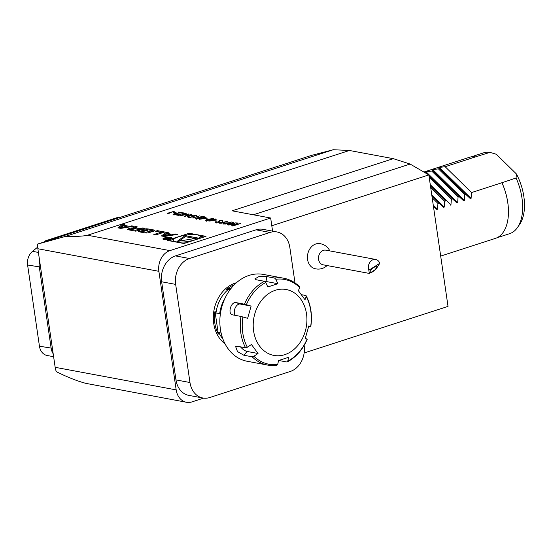 <?xml version="1.0" encoding="UTF-8"?>
<svg xmlns="http://www.w3.org/2000/svg" width="552" height="552" viewBox="0 0 552 552"><rect width="100%" height="100%" fill="white"/><g stroke="black" fill="none" stroke-linecap="round" stroke-linejoin="round"><path stroke-width="0.83" d="M256.052 229.818L270.059 232.433A21.287 16.884 -79.4 0 1 276.945 231.95L262.931 229.335A21.287 16.884 100.6 0 0 256.052 229.818L175.453 255.9A21.287 16.884 100.6 0 0 161.646 281.775L175.964 379.9A21.287 16.884 100.6 0 0 188.853 395.391L202.86 398.006A21.287 16.884 -79.4 0 0 209.746 397.523L290.338 371.441A21.287 16.884 -79.4 0 0 304.152 345.566L304.131 345.428M161.646 281.775L175.66 284.39L189.971 382.515A21.287 16.884 -79.4 0 0 202.86 398.006M270.059 232.433L189.467 258.508A21.287 16.884 -79.4 0 0 175.66 284.39M295.01 282.935L289.834 247.441A21.287 16.884 -79.4 0 0 276.945 231.95M223.167 223.663L223.891 222.932L228.349 222.849L231.874 221.938L225.209 224.091L222.994 223.498M222.842 220.883L222.732 220.144L222.815 220.903L222.049 220.931L222.049 220.365L219.931 220.545L218.495 222.132L215.694 222.408L215.473 221.787L218.012 222.056L219.482 220.455L222.732 220.144L222.815 220.903M222.049 220.931L222.049 220.365M215.694 222.408L215.473 221.787L215.563 222.373M216.294 221.732L216.467 222.456M213.279 219.061L213.182 218.364C214.01 218.744 213.403 219.227 211.368 219.813L206.172 220.627C205.323 220.248 205.91 219.765 207.938 219.172L213.679 218.64M206.172 220.627L205.661 220.351M196.298 218.785L196.753 217.861L203.212 216.943L200.859 216.501L201.542 216.28L204.978 216.922L197.264 217.93L197.009 218.571L200.169 218.378L195.753 218.509M197.264 217.93L197.05 218.854M187.701 216.977L189.35 215.659L195.18 215.094L196.747 215.383L190.081 217.543L187.521 216.75M177.496 214.845L179.421 215.204L178.738 215.425L176.081 214.928L184.182 213.389L182.125 213.01L182.809 212.789L185.596 213.307L177.496 214.845L177.551 215.204M176.116 212.672L173.487 212.527L176.116 212.672M231.702 225.257L232.371 224.519L235.973 224.271L237.187 222.925L237.753 223.036L236.532 224.374L240.43 223.532L233.765 225.685L231.495 225.078M168.332 232.675L166.255 232.288L161.419 235.966L164.303 236.504L177.413 234.372L175.336 233.986L172.672 234.421L167.346 233.427L168.332 232.675M164.648 237.864A4.471 1.076 -8.3 0 0 162.902 239.009A4.471 1.076 -8.3 0 0 167.484 239.43A4.471 1.076 -8.3 0 0 171.748 237.719A4.471 1.076 -8.3 0 0 169.222 237.125A4.471 1.076 -8.3 0 0 164.648 237.864M160.991 232.226L153.822 234.552L155.788 234.917L164.758 232.012L157.361 230.632L155.554 231.219L160.991 232.226L161.129 233.185M138.455 231.529A15.767 3.795 -8.3 0 0 140.222 232.012L143.975 232.716A15.767 3.795 -8.3 0 0 146.349 232.999A2.222 0.531 -8.3 0 0 149.095 232.64L154.049 231.04A2.222 0.531 -8.3 0 0 154.919 230.474A2.222 0.531 -8.3 0 0 154.719 230.294A15.767 3.795 -8.3 0 0 152.952 229.811L149.199 229.108A15.767 3.795 -8.3 0 0 146.818 228.818A2.222 0.531 -8.3 0 0 144.079 229.177L141.153 230.129L146.183 231.067L147.467 230.646L144.403 230.074L147.094 229.639L151.441 230.446L151.172 230.971L146.08 232.185L139.125 230.784A2.222 0.531 -8.3 0 0 138.255 231.35A2.222 0.531 -8.3 0 0 138.455 231.529M127.774 229.535A15.767 3.795 -8.3 0 0 129.541 230.018L135.813 231.191L144.79 228.286L142.823 227.921L140.353 228.721L135.461 227.707L137.372 226.906L135.412 226.541L134.039 226.982A2.222 0.531 -8.3 0 0 133.177 227.548A2.222 0.531 -8.3 0 0 133.37 227.728A15.767 3.795 -8.3 0 0 134.377 228.045L134.157 228.114A15.767 3.795 -8.3 0 0 132.632 227.962A2.222 0.531 -8.3 0 0 129.886 228.321L128.45 228.79A2.222 0.531 -8.3 0 0 127.581 229.356A2.222 0.531 -8.3 0 0 127.774 229.535M117.921 227.852L120.798 228.39L133.915 226.258L131.838 225.871L129.175 226.306L123.848 225.313L124.835 224.567L122.758 224.181L117.921 227.852M304.145 352.963L448.024 306.401L428.849 174.922L410.101 164.047L393.279 158.659L232.088 210.816L270.673 218.012L169.926 250.615A17.029 13.51 100.6 0 0 158.879 271.315L176.178 389.884A17.029 13.51 100.6 0 0 186.486 402.277A17.029 13.51 100.6 0 0 191.999 401.89L203.633 398.123M158.879 271.315L37.867 248.745A17.029 13.51 -79.4 0 1 37.736 244.039L64.46 236.711C77.239 236.525 84.918 236.035 87.499 235.242L349.43 150.482L333.277 149.723L311.176 155.485L281.258 165.234M189.274 233.248L167.228 240.382L183.954 243.501L205.999 236.366L189.274 233.248L189.426 234.269L187.142 235.014M169.25 213.307L167.332 213.3L174.453 211.23L168.47 213.162L169.25 213.307M173.549 214.549L174.004 213.617L180.463 212.699L178.11 212.258L178.793 212.037L182.229 212.679L174.508 213.686L174.26 214.328L177.42 214.135L173.004 214.266M174.508 213.686L174.301 214.611M191.365 214.383L184.492 216.501L187.804 214.328L180.187 215.694L186.183 213.417L182.326 215.142L188.95 213.928L186.072 215.846L191.392 214.583M194.332 217.985L192.413 217.978L199.534 215.908L193.552 217.84L194.332 217.985M207.331 218.143L199.182 219.323L206.013 217.115L204.93 217.695L207.331 218.143M217.053 219.958L208.904 221.138L215.735 218.93L214.652 219.51L217.053 219.958M219.02 222.884L219.737 222.159L224.195 222.077L227.728 221.166L221.062 223.318L218.84 222.725M227.424 224.457L228.093 223.719L231.695 223.47L232.909 222.132L233.475 222.235L232.254 223.574L232.627 223.643L236.152 222.732L229.487 224.892L227.217 224.278M369.357 273.433L323.099 264.808A7.452 5.913 -79.4 0 1 318.518 258.743A7.452 5.913 -79.4 0 1 322.113 250.953A7.452 5.913 -79.4 0 1 325.832 250.159L375.671 259.454A7.452 5.913 -79.4 0 1 379.79 263.297L368.826 270.259L369.357 273.433L375.933 269.231L379.79 263.297M329.82 250.905A12.772 12.772 0 0 0 318.877 243.57A12.724 10.095 100.6 0 0 307.685 254.403A12.724 10.095 100.6 0 0 314.302 268.472M368.826 270.259A7.452 5.913 -79.4 0 1 371.951 260.247A7.452 5.913 -79.4 0 1 375.671 259.454M372.407 271.936A4.257 1.297 137.2 0 0 375.56 269.038A4.257 1.297 137.2 0 0 376.381 266.74A4.257 1.297 137.2 0 0 372.372 268.679A4.257 1.297 137.2 0 0 370.13 272.522A4.257 1.297 137.2 0 0 372.407 271.936M37.736 244.039L281.292 165.158M186.486 402.277L85.85 383.357C77.314 381.108 67.482 377.216 56.352 371.682A17.029 13.51 -79.4 0 1 55.165 367.315L176.178 389.884M37.867 248.745L55.165 367.315M271.798 225.74L428.849 174.922M253.327 214.783L410.101 164.047M270.673 218.012L272.584 231.136M64.46 236.711L333.277 149.723M496.966 237.767L509.641 233.668A42.463 23.743 -107.9 0 0 517.403 227.631L519.556 224.554A40.006 22.37 -107.9 0 0 516.396 173.942L496.317 154.256L489.928 152.366A42.463 23.743 -107.9 0 0 483.49 152.863L470.821 156.961M517.403 227.631A42.463 23.743 -107.9 0 0 516.072 178.006L516.396 173.942M440.689 256.087L495.399 238.388A42.573 23.805 -107.9 0 0 507.24 222.849A42.573 23.805 -107.9 0 0 507.771 202.632A42.573 23.805 -107.9 0 0 501.92 182.74L516.072 178.006M501.885 182.595A42.463 23.743 72.1 0 1 507.26 222.76A42.463 23.743 72.1 0 1 507.253 222.801M489.928 152.366L475.534 156.865A42.573 23.805 -107.9 0 0 469.186 157.375L423.874 172.038M433.41 206.186L436.791 209.505L433.437 206.4M436.791 209.505L437.501 209.27L437.95 203.44L438.957 203.115L431.961 196.25M432.181 197.782L437.95 203.44M431.761 194.877L444.222 207.097L443.511 207.331L438.957 203.115M444.222 207.097L444.664 201.266L445.671 200.942L430.463 186.031M430.691 187.563L444.664 201.266M430.422 185.741L445.671 200.942M450.225 205.158L450.936 204.923L451.384 199.093L452.392 198.768L428.973 175.812M429.201 177.344L451.384 199.093M425.585 173.031L426.944 173.818M426.006 172.893L425.323 171.982L426.034 171.748L457.656 202.75L456.939 202.984L452.392 198.768M457.656 202.75L458.098 196.919L459.105 196.595L432.72 170.72L431.712 171.051L458.098 196.919M431.712 171.051L426.034 171.748M432.72 170.72L432.037 169.809L432.754 169.574L464.37 200.576L463.659 200.811L459.105 196.595M464.37 200.576L464.818 194.746L465.826 194.421L439.433 168.546L438.426 168.877L464.818 194.746M438.426 168.877L432.754 169.574M439.433 168.546L438.757 167.635L439.468 167.401L471.084 198.403L470.373 198.637L465.826 194.421M471.084 198.403L471.532 192.572L501.92 182.74M475.534 156.865L445.147 166.704L471.532 192.572M445.147 166.704L439.468 167.401M393.279 158.659L349.43 150.482M37.695 247.11L32.547 251.332A12.772 10.129 100.6 0 0 27.6 265.008L39.447 346.214A12.772 10.129 100.6 0 0 47.182 355.509L53.62 356.709M120.577 217.233L118.887 217.053L45.616 240.762L43.87 242.052M53.192 353.784A12.772 10.129 -79.4 0 1 51.163 348.395L39.316 267.189A12.772 10.129 -79.4 0 1 39.661 261.041M67.641 234.358L118.507 217.867L118.887 217.053M45.616 240.762L67.703 234.303M220.186 315.385A33.072 26.241 -79.4 0 1 221.014 310.038L219.689 313.653L215.984 312.963L214.99 311.224A32.078 25.447 100.6 0 0 218.316 334.036L214.99 311.224M234.365 284.68A32.078 25.447 100.6 0 0 226.617 289.434L231.502 287.854M226.617 289.434L230.253 289.448M218.316 334.036L218.847 332.587L221.117 333.008M240.996 316.448L247.627 318.325L251.119 306.07L244.481 304.193A44.167 35.038 -79.4 0 1 264.498 281.299L256.169 279.747L254.865 278.891L259.026 276.545L266.243 276.49L274.572 278.042A44.167 35.038 -79.4 0 1 283.756 278.229L263.325 274.413A44.167 35.038 100.6 0 0 220.386 329.109A44.167 35.038 100.6 0 0 247.13 361.256L267.554 365.065A44.167 35.038 -79.4 0 1 252.154 356.792L253.92 356.24L258.032 353.487L251.45 344.496L247.33 347.249L245.571 347.794A44.167 35.038 -79.4 0 1 240.996 316.448L232.33 314.806M307.271 339.128C302.786 349.595 296.12 357.192 287.268 361.926L286.812 361.988L287.764 361.16L288.634 357.289L278.56 360.553L277.69 364.423L276.738 365.251A44.167 35.038 -79.4 0 1 267.554 365.065L276.98 365.251M299.156 286.502L299.598 287.461L298.425 290.759L305.014 299.75L306.188 296.452A43.104 34.196 100.6 0 1 310.762 310.845A43.104 34.196 100.6 0 1 310.61 326.77L308.83 325.928L305.346 338.183L306.829 339.094M306.188 296.452L305.746 295.492L306.188 296.452M264.498 281.299L265.747 282.541L267.823 286.957L277.897 283.7L275.821 279.277L274.572 278.042M232.668 314.895C227.258 314.226 230.943 301.219 236.159 302.641L244.481 304.193M301.461 294.692L305.746 295.492M310.314 326.846L308.692 326.542M286.812 361.988L278.781 360.49M252.154 356.792L243.832 355.233L237.491 351.583L235.649 346.628L237.243 346.242L245.571 347.794M306.512 313.909A33.527 26.599 100.6 0 0 262.78 298.86A33.527 26.599 100.6 0 0 270.915 354.632A33.527 26.599 100.6 0 0 306.512 313.909M277.897 283.7L266.995 281.665A6.382 1.539 -8.3 0 0 264.96 281.513M240.486 346.849A6.382 2.325 -138.8 0 0 247.13 351.458L258.032 353.487M251.119 306.07L240.217 304.035A6.382 3.864 -71 0 0 235.131 308.106A6.382 3.864 -71 0 0 235.242 315.371M204.054 237.001L199.976 236.242M191.406 234.641L189.426 234.269M173.204 240.334A13.552 3.264 -8.3 0 0 187.087 241.603A13.552 3.264 -8.3 0 0 200.024 236.422A13.552 3.264 -8.3 0 0 192.372 234.607A13.552 3.264 -8.3 0 0 178.503 236.863A13.552 3.264 -8.3 0 0 173.204 240.334L173.356 241.355A13.552 3.264 -8.3 0 0 173.404 241.534M181.974 243.135A13.552 3.264 -8.3 0 0 186.238 242.763M199.817 238.367A13.552 3.264 -8.3 0 0 200.176 237.443L200.024 236.422M173.563 239.402L169.326 240.775M197.775 237.995L185.099 235.635L176.971 241.493L197.775 237.995M194.966 238.471L185.251 236.656L179.014 241.155M185.251 236.656L185.099 235.635M120.743 227.672L123.089 225.892L127.105 226.644L120.743 227.672L120.847 228.383M127.208 227.348L127.105 226.644M123.862 225.375L122.903 225.202L119.122 228.079M122.903 225.202L122.758 224.181M123.959 226.058L123.848 225.313M128.402 227.155L127.146 226.92M129.278 227.01L129.175 226.306M131.942 226.582L131.838 225.871M130.79 229.156A2.222 0.531 -8.3 0 0 130.037 229.349L128.609 229.811M134.44 228.473L134.384 228.086M135.412 226.541L135.557 227.555L134.198 227.997L134.039 226.982M140.367 229.722L138.69 229.404M140.491 229.68L140.353 228.721M142.968 228.88L142.823 227.921M138.814 230.218L138.669 229.266L134.067 228.404L131.328 228.859L131.052 229.384L135.661 230.239L135.799 231.184M130.769 229.225L130.934 230.281M138.669 229.266L135.661 230.239M141.553 231.937L139.283 231.799L139.125 230.784M139.849 231.619L139.704 230.598M141.45 231.212L141.609 232.275M151.786 231.771L151.724 230.605M144.5 230.75L144.403 230.074M144.417 230.143A2.222 0.531 -8.3 0 0 144.224 230.205L143.251 230.515M154.042 231.04A15.767 3.795 -8.3 0 0 153.104 230.833L151.71 230.57M157.499 231.578L157.361 230.632M162.812 232.64L160.998 232.302M165.158 237.96A3.616 0.869 -8.3 0 0 163.744 238.885A3.616 0.869 -8.3 0 0 167.449 239.23A3.616 0.869 -8.3 0 0 170.906 237.843A3.616 0.869 -8.3 0 0 168.864 237.36A3.616 0.869 -8.3 0 0 165.158 237.96M165.165 239.14L165.076 238.519L164.848 239.085L166.048 239.306L170.361 237.912L167.684 238.388L168.367 237.539L167.98 237.47L167.028 238.278L165.076 238.519L164.848 239.085M167.07 238.526L167.014 238.174L167.063 238.526M167.739 238.761L167.829 237.912M166.214 239.085L165.151 238.816L167.615 238.63L166.242 239.251M167.456 234.165L167.346 233.427M171.9 235.269L170.644 235.035M172.776 235.124L172.672 234.421M175.439 234.69L175.336 233.986M167.359 233.489L166.407 233.31L162.619 236.187M166.407 233.31L166.255 232.288M164.241 235.787L166.587 234.007L170.602 234.752L164.241 235.787L164.344 236.497M170.706 235.462L170.602 234.752M236.021 224.629L235.973 224.271M236.587 224.774L236.532 224.374M237.284 223.553L237.187 222.925M233.103 225.561L233.047 225.209L236.221 224.664L232.827 224.602L233.047 225.209L232.827 224.602M174.225 212.665L174.17 212.306M178.848 212.396L178.793 212.037M182.864 213.148L182.809 212.789M187.859 214.707L187.804 214.328M190.309 217.233L195.608 215.522L193.414 215.197L189.805 215.749L188.591 216.819L190.343 217.453M188.653 217.274L188.384 216.605L188.536 217.626M201.597 216.639L201.542 216.28M203.964 218.005L203.895 217.502M204.53 217.971L204.475 217.612M204.985 218.054L204.93 217.695M205.751 218.199L204.247 217.916L201.356 218.854L205.779 218.371M206.648 221.228L206.503 220.2L210.912 219.724C212.534 219.275 213.051 218.896 212.479 218.578L208.387 219.254C206.8 219.71 206.289 220.096 206.841 220.407L206.883 220.69M212.975 219.806L212.479 218.578M213.686 219.82L213.617 219.316M214.252 219.786L214.197 219.427M214.707 219.868L214.652 219.51M215.473 220.013L213.969 219.73L211.078 220.669L215.501 220.186M218.599 222.097L218.537 221.718M218.626 222.09L218.523 221.38M218.675 222.401L219.634 221.483M220.42 223.201L220.365 222.842L223.512 222.297L220.193 222.242L220.365 222.842L220.193 222.242M224.567 223.974L224.519 223.615L227.665 223.07L224.347 223.015L224.519 223.615L224.347 223.015M231.743 223.829L231.695 223.47M232.309 223.974L232.254 223.574M233.006 222.753L232.909 222.132M228.825 224.767L228.769 224.409L231.943 223.864L228.549 223.808L228.769 224.409L228.549 223.808M175.964 379.9L189.971 382.515M175.453 255.9L189.467 258.508M87.499 235.242L169.926 250.615M433.251 205.096L437.501 209.27M431.912 195.96L443.511 207.331M430.263 184.658L450.936 204.923M425.323 171.982L427.565 174.177M428.932 175.522L456.939 202.984M432.037 169.809L463.659 200.811M438.757 167.635L470.373 198.637M52.385 348.271L39.447 346.214M40.537 267.065L27.6 265.008M38.405 252.43L32.547 251.332M220.103 313.094A31.733 25.171 -79.4 0 1 223.629 301.433M219.689 313.653A31.505 24.992 -79.4 0 1 224.912 298.425M215.984 312.963A31.505 24.992 -79.4 0 1 228.687 289.158M222.835 338.804A31.505 24.992 -79.4 0 1 218.847 332.587M225.037 343.792A33.203 26.344 -79.4 0 1 214.003 310.148A33.203 26.344 -79.4 0 1 236.428 282.741M242.908 316.931A43.104 34.196 100.6 0 0 247.33 347.249M253.92 356.24A43.104 34.196 100.6 0 0 277.69 364.423M287.764 361.16A43.104 34.196 100.6 0 0 307.119 339.025M299.598 287.461A43.104 34.196 100.6 0 0 275.821 279.277M265.747 282.541A43.104 34.196 100.6 0 0 246.392 304.676M266.995 281.665L266.243 276.49M247.13 351.458L243.832 355.233M240.217 304.035L236.159 302.641M128.595 229.804L128.45 228.79M130.037 229.349L129.886 228.321M132.708 228.459L132.632 227.962M135.875 228.742L135.744 227.866M131.197 230.329L131.052 229.384M141.871 232.323L141.733 231.371M146.197 232.992L146.08 232.185M148.177 232.868L148.046 231.978M151.31 231.923L151.172 230.971M144.224 230.205L144.079 229.177M146.935 229.618L146.818 228.818M149.337 230.053L149.199 229.108M153.104 230.833L152.952 229.811M154.781 230.702L154.719 230.294M167.38 238.588L167.284 237.94M195.229 215.452L195.18 215.094M190.012 217.529L189.957 217.171M223.891 222.401L223.836 222.007M228.045 223.174L227.983 222.78M314.357 268.486A12.772 12.772 0 0 0 327.088 265.553M310.755 326.874C312.487 315.502 310.969 305.146 306.188 295.789M299.515 286.674C294.961 282.189 289.71 279.374 283.756 278.229M134.474 228.48L134.412 228.066M135.606 228.694L135.461 227.707M170.996 238.471L170.906 237.843M163.834 239.513L163.744 238.885M232.316 224.947L232.461 225.968M173.866 214.128L174.018 215.149M196.615 218.371L196.767 219.392M222.359 220.545L222.511 221.573M216.122 222.028L216.267 223.049M219.668 222.587L219.82 223.608M223.815 223.36L223.967 224.381M228.038 224.147L228.183 225.168"/></g></svg>
